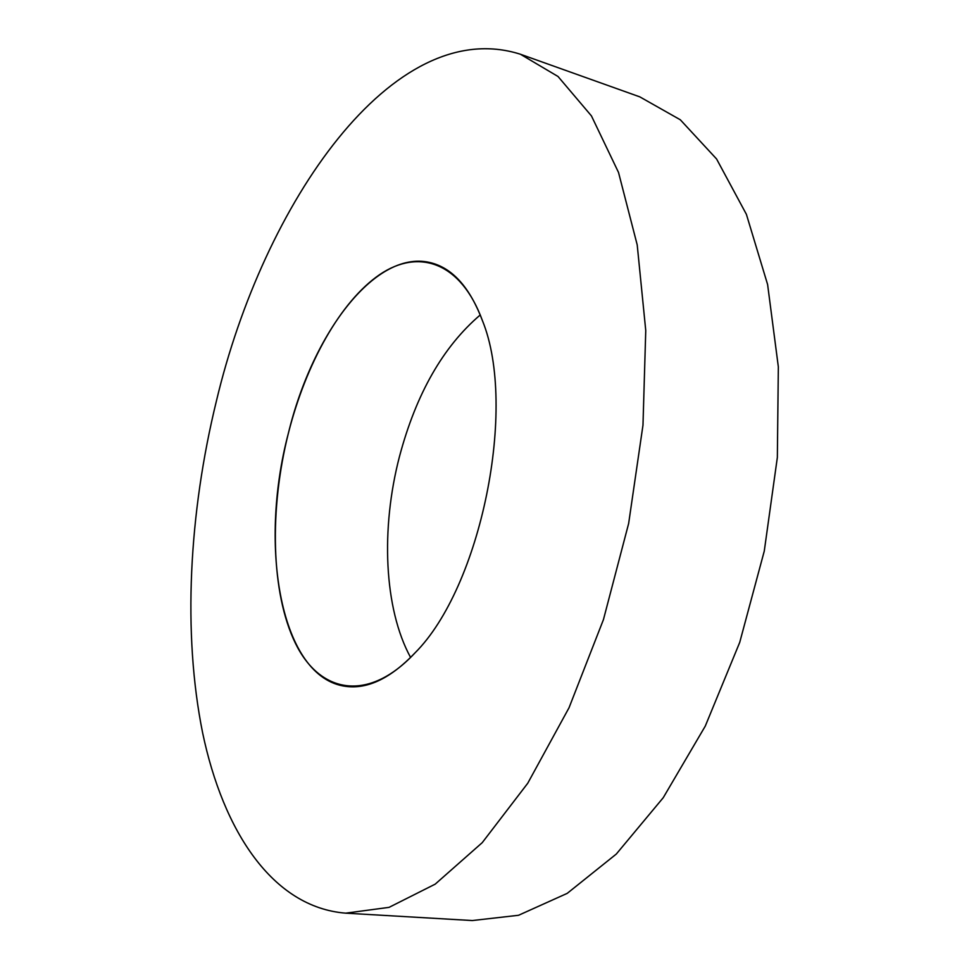 <?xml version="1.0" encoding="UTF-8"?>
<svg xmlns="http://www.w3.org/2000/svg" width="969" height="969" viewBox="0 0 969 969"><rect width="100%" height="100%" fill="white"/><g stroke="black" fill="none" stroke-linecap="round" stroke-linejoin="round"><path stroke-width="1.45" d="M414.877 653.021L414.889 653.021C390.87 678.13 367.881 689.262 345.933 686.391C280.828 678.155 258.117 547.206 288.411 433.131C312.866 332.028 376.784 247.458 432.017 263.071C453.347 269.007 470.159 288.217 482.465 320.727C461.062 262.127 418.802 248.052 379.715 274.578C340.434 301.456 306.01 363.629 288.399 433.131C269.261 509.488 270.884 592.677 295.327 643.113C319.661 693.247 368.026 703.143 414.877 653.021C480.975 587.287 517.628 407.053 482.465 320.715L482.465 320.715M480.261 314.937C443.087 346.648 416.161 393.826 399.494 456.472C380.66 528.65 383.918 608.617 410.602 657.491M216.426 400.936C188.919 513.4 182.547 633.205 202.618 732.806C223.173 831.136 272.604 907.347 345.703 913.161L389.053 907.359L435.202 884.14L482.235 842.655L527.742 783.255L569.033 707.758L603.457 619.566L628.651 523.466L642.98 425.173L645.754 330.55L637.214 244.915L618.525 172.458L591.441 115.905L558.023 76.49L520.389 54.228C393.039 13.772 263.277 203.623 216.426 400.936M520.389 54.228L639.806 96.864L680.311 119.781L716.576 158.977L746.396 214.331L767.605 284.511L778.337 366.863L777.356 457.38L764.275 551.058L739.722 642.399L705.275 726.108L663.232 797.717L616.296 854.052L567.228 893.357L518.536 915.281L472.303 920.55L345.703 913.161"/></g></svg>
